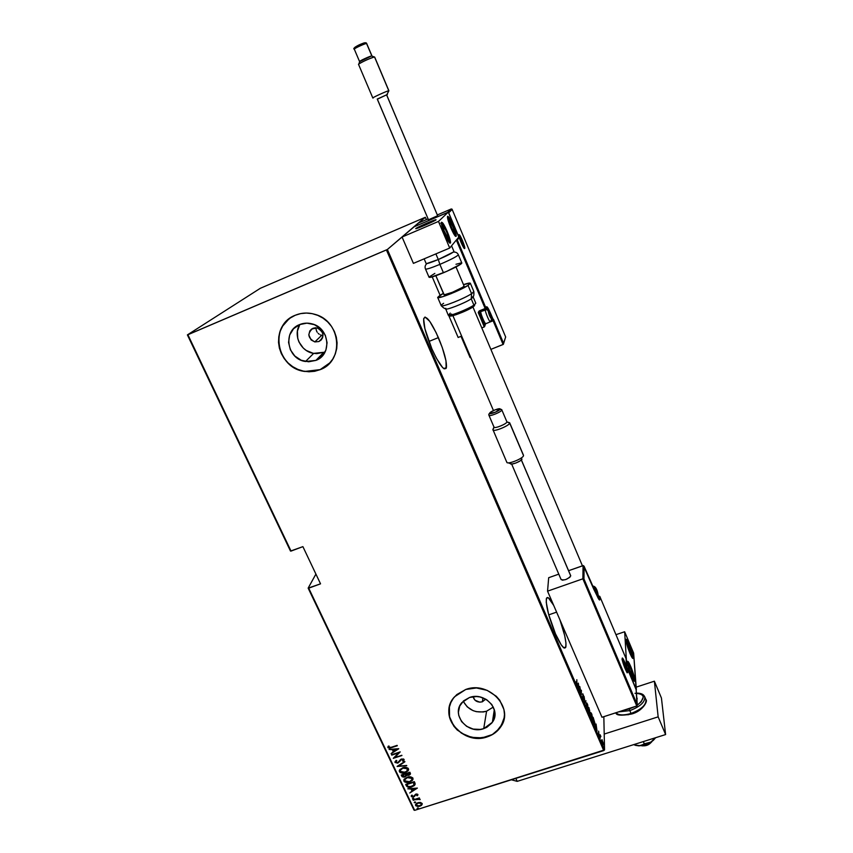 <?xml version="1.0" encoding="UTF-8"?>
<svg xmlns="http://www.w3.org/2000/svg" width="853" height="853" viewBox="0 0 853 853"><rect width="100%" height="100%" fill="white"/><g stroke="black" fill="none" stroke-linecap="round" stroke-linejoin="round"><path stroke-width="1.28" d="M559.92 619.811C564.515 632.883 566.499 641.946 565.859 646.979C564.409 650.253 560.943 645.87 555.463 633.822L561.178 644.815L564.089 648.013L565.763 647.32L565.955 642.917L564.675 635.549L559.92 619.822M548.756 614.853L556.604 612.134L548.756 614.853M438.389 337.607C444.21 351.628 446.887 361.619 446.407 367.579C444.37 371.588 439.519 365.329 431.853 348.781L436.405 358.239L442.579 367.526L444.136 368.816L446.14 368.4L445.991 360.851L442.27 347.555L436.224 332.83L429.773 321.389L425.029 317.017L423.653 319.001L424.911 328.768L431.853 348.781C425.946 334.568 423.237 324.513 423.717 318.606C425.914 314.714 430.808 321.048 438.389 337.607L428.899 341.456L438.389 337.607M318.905 341.541L322.434 338.108L318.905 341.541L314.821 341.914L311.1 339.942L308.797 334.888L309.82 330.921L311.697 328.959L317.252 327.978C324.172 332.041 324.726 336.562 318.905 341.541L314.832 341.914C307.688 338.001 307.037 333.47 312.902 328.309L315.599 327.776L318.35 328.341L322.37 332.243L323.02 334.984L322.594 337.713L321.144 340.016L318.905 341.541M482.318 701.816L483.011 697.861L482.318 701.816L479.738 702.168L474.961 700.174L473.031 696.677C474.471 701.006 477.573 702.723 482.318 701.816L485.709 699.14L482.318 701.816M463.36 701.507L467.241 706.881L473.02 710.613L476.347 711.669L483.256 711.978L486.583 711.21L493.322 707.052L486.583 711.21L483.726 728.643L486.583 711.21C476.091 713.588 468.308 710.25 463.222 701.187M469.523 697.487C484.845 691.559 501.756 709.984 492.384 722.267L483.726 728.643L480.303 729.411L473.202 729.091L466.634 726.34L461.569 721.585L458.786 715.528L458.402 712.298L459.724 706.039L463.616 700.835L469.523 697.487L476.528 696.517L480.111 696.986L486.743 699.759L491.829 704.567L494.591 710.677L494.601 717.138L491.893 722.96L486.871 727.268L483.726 728.643C467.7 734.732 450.747 714.611 461.899 702.584L469.523 697.487M323.777 352.289L316.698 353.654L313.04 353.259L306.206 350.423L303.284 348.077L298.966 341.978L297.75 338.46L297.409 331.145L299.808 324.503C292.782 335.176 300.757 351.628 313.669 353.377L323.777 352.289L315.919 360.392L305.523 361.501C287.024 359.262 282.311 330.9 299.595 324.588L306.931 323.148L314.394 324.673L320.856 328.938L325.313 335.272L327.083 342.703L325.91 350.082L321.986 356.287L315.919 360.392L308.637 361.789L301.226 360.254L294.829 356.042L290.372 349.783L288.559 342.405L289.668 335.026L293.539 328.768L299.595 324.588C303.572 322.967 307.698 322.722 311.995 323.852C329.557 327.819 332.275 354.656 315.919 360.392L325.26 351.607M288.879 319.033C269.1 333.459 280.381 368.954 305.118 371.407L320.12 369.626L305.054 371.471C276.617 368.784 268.61 325.1 295.255 315.258L290.308 317.977L286.043 321.634L282.62 326.091L280.179 331.167L278.803 336.668L278.526 342.384L279.379 348.099L281.309 353.579L284.241 358.644L288.069 363.079L292.643 366.726L297.782 369.456L303.305 371.162L309.01 371.78L314.661 371.29L320.056 369.69L324.993 367.057L329.279 363.485L332.755 359.092L335.272 354.059L336.732 348.568L337.084 342.831L336.295 337.074L334.408 331.518L331.486 326.379L327.637 321.869L323.01 318.148L317.796 315.365L312.187 313.648L306.408 313.051L300.693 313.595L295.255 315.258C301.567 312.678 308.114 312.369 314.885 314.33C341.179 321.005 344.569 361.171 320.056 369.69L329.93 362.792M449.478 706.721L449.478 706.721C444.509 725.285 468.052 743.805 487.383 736.672L487.362 736.811C462.721 746.14 436.96 714.867 454.638 696.72L465.781 689.459L456.813 694.566L453.401 698.244L450.896 702.488L449.382 707.137L449.52 716.915L453.753 726.095L457.229 730.019L466.218 735.819L476.795 738.208L487.362 736.811L492.138 734.732L499.783 728.206L503.942 719.367L504.475 714.483L503.931 709.536L499.751 700.238L496.265 696.251L487.159 690.354L476.443 687.966L465.781 689.459C488.79 680.513 514.466 707.851 500.914 726.596C497.725 731.437 493.215 734.849 487.362 736.811L487.383 736.672C493.226 734.71 497.747 731.309 500.935 726.457L504.283 717.373M315.909 574.08L308.157 588.122L414.025 810.137L308.722 588.165L320.536 583.836L302.9 546.634L291.044 551.091L187.895 334.739L386.409 249.95L603.743 750.587L414.654 810.35L604.532 749.904L387.379 249.481L425.359 217.302L426.372 219.658L425.359 217.302L424.773 217.515L260.336 288.293L187.393 334.898L290.489 551.07L302.9 546.634L320.536 583.836L308.157 588.122L315.909 574.08M417.618 795.252L417.714 794.271L416.339 793.983L413.385 796.521L412.116 796.286L412.394 795.284L411.445 795.454L411.487 796.713L413.001 797.054L414.505 796.435L415.731 794.633L416.882 794.527L416.733 795.593L417.416 795.7L417.874 794.495L415.784 794.111L413.385 796.521L412.074 796.212L412.394 795.284L411.679 795.188L411.306 796.467L413.609 796.915L416.008 794.506L417.096 794.729L416.733 795.593L417.597 795.284M603.839 716.669L604.532 749.904L603.839 716.669M553.693 605.385L548.362 597.804L546.57 598.102L546.229 602.186L548.532 614.053L555.463 633.822C548.874 617.561 545.835 605.865 546.357 598.731C547.338 595.906 549.79 598.124 553.693 605.385M602.047 739.647L602.154 742.473L603.338 744.957L602.047 739.647M600.171 738.25L600.395 736.214L600.907 736.576L600.128 734.721L600.171 738.25L600.384 736.246L600.907 736.576L600.128 734.721L600.171 738.25M598.603 731.16L598.859 734.497L598.145 733.164L598.966 735.158L598.646 731.245L598.859 734.486L598.145 733.164L599.03 735.051L598.603 731.16M593.816 723.6L594.701 724.837L594.872 723.109L593.134 717.341L593.155 722.075L593.816 723.6L594.829 724.592L594.893 723.802L593.134 717.341L593.816 723.6M588.879 712.223L590.137 713.886L588.901 707.563L588.879 712.223L590.137 713.78L588.901 707.563L588.879 712.223M584.966 703.203L585.979 700.835L584.998 702.36L584.081 696.453L584.966 703.203L585.979 700.835L584.998 702.36L584.081 696.453L584.966 703.203M579.869 691.452L579.933 687.881L581.319 694.8L581.394 690.248L581.149 693.393L579.763 686.484L579.677 691.015L579.933 687.881L581.319 694.8L581.394 690.248L581.149 693.393L579.763 686.484L579.869 691.452M576.756 682.688L576.596 683.424L575.892 681.835L576.884 683.999L576.831 679.713L576.713 683.349L575.892 681.835L576.884 683.989L576.831 679.713L576.756 682.688M578.323 683.157L577.289 685.492L577.822 685.215L578.739 687.315L579.208 689.938L578.323 683.157L577.289 685.492L577.822 685.215L578.739 687.315L579.208 689.938L578.323 683.157M583.143 699.108L583.623 699.737L583.761 699.044L582.887 694.438L583.751 696.368L582.791 693.766L583.58 698.714L582.503 696.602L583.004 698.778L583.772 699.268L582.876 694.449L583.751 696.368L582.706 693.905L583.143 699.108M586.246 703.81L587.056 708.054L588.239 709.899L587.653 704.642L586.629 702.819L586.246 703.81L587.354 708.811L588.399 709.632L587.354 703.896L586.31 703.128L586.246 703.81M590.511 713.641L591.332 717.917L592.504 719.74L591.897 714.441L590.884 712.628L590.511 713.641L591.63 718.674L592.664 719.474L591.598 713.684L590.575 712.937L590.511 713.641M596.034 724.016L595.149 726.66L595.629 726.276L596.524 728.345L597.036 731.032L596.034 724.016L595.149 726.66L595.629 726.276L596.524 728.345L597.036 731.032L596.034 724.016M599.478 736.32L599.808 737.333L599.478 736.32M601.184 740.244L601.514 741.257L601.184 740.244M603.935 746.599L604.265 747.601L603.935 746.599M420.444 802.428L416.541 803.366L415.56 804.518L415.752 805.744L418.066 806.575L421.297 805.509L422.203 803.665L420.444 802.428L417.981 802.652L415.806 804.07L415.614 805.509L419.708 806.309L421.723 805.115L422.118 803.451L420.444 802.428M413.065 799.901L420.134 799.304L418.62 798.6L419.356 797.896L413.065 799.901L417.575 799.026L420.071 799.656L418.62 798.6L419.356 797.896L413.065 799.901M406.391 785.89L408.054 787.266L411.391 787.052L414.323 785.602L415.091 783.395L414.323 781.647L405.697 784.419L406.391 785.89C407.787 787.511 409.568 787.863 411.743 786.946L414.761 785.133L414.323 781.647L405.697 784.419L406.391 785.89M401.219 775.004L402.211 776.774L404.141 777.168L406.742 775.334L409.547 774.95L410.41 773.468L409.856 772.21L401.219 775.004L401.816 776.273L404.983 776.976L406.742 775.334L410.208 774.417L409.856 772.21L401.219 775.004M397.114 766.378L406.774 765.727L398.799 765.887L404.78 761.505L397.157 766.484L406.774 765.727L398.799 765.887L404.78 761.505L397.114 766.378M391.762 755.14L398.564 752.911L393.286 758.349L401.934 755.513L394.918 757.336L400.217 751.888L391.559 754.734L398.564 752.911L393.286 758.349L401.934 755.513L394.918 757.336L400.217 751.888L391.762 755.14M391.356 747.26L389.043 747.559L389.139 746.13L388.35 746.087L387.955 747.686L389.629 748.198L397.317 745.767L391.356 747.26L388.808 747.324L389.139 746.13L388.35 746.087L387.902 747.58L391.463 747.697L397.125 745.362L391.356 747.26M398.692 748.678L389.053 749.456L392.359 749.659L393.308 751.674L391.069 753.7L398.746 748.785L389.053 749.456L392.359 749.659L393.308 751.674L391.069 753.7L398.692 748.678M404.141 759.895L403.192 761.185L404.066 759.479L401.507 758.989L397.765 762.603L395.867 762.145L396.805 760.641L396.176 760.375L394.971 762.433L397.562 763.126L401.742 759.394L403.053 759.554L402.477 760.972L403.192 761.185L404.119 759.98L403.576 758.999L400.867 759.277L397.765 762.603L395.931 762.262L396.805 760.641L396.176 760.375L394.971 761.836M402.712 767.764L399.353 770.323L400.153 772.541L404.365 772.893L408.15 770.717L408.619 769.417L407.99 768.116L404.205 767.412L399.886 769.491L399.385 771.698C400.995 773.223 402.893 773.554 405.09 772.679L408.022 770.877L408.448 768.713C406.817 767.21 404.908 766.89 402.712 767.764M407.201 777.211L403.842 779.759L404.642 781.956L408.843 782.318L412.394 780.431L412.735 777.84L409.461 776.795L404.311 779.013L403.874 781.124C405.474 782.649 407.382 782.969 409.579 782.116L412.553 780.239L412.927 778.16C411.306 776.667 409.397 776.347 407.201 777.211M417.384 788.087L407.787 788.812L411.071 789.025L412.01 791.008L409.771 792.981L417.384 788.087L407.787 788.812L411.071 789.025L412.01 791.008L409.771 792.981L417.384 788.087M412.948 798.184L412.596 798.984L413.865 798.579L413.183 798.131L412.425 798.813L413.801 798.685L412.948 798.184M414.739 801.937L414.387 802.737L415.656 802.332L414.974 801.884L414.217 802.566L415.592 802.438L414.739 801.937M417.629 808.015L417.277 808.815L418.546 808.409L417.863 807.962L417.106 808.644L418.492 808.505L417.629 808.015M424.773 217.515L260.336 288.293L187.393 334.898L387.379 249.481L424.773 217.515M315.898 328.394L316.548 331.049L315.898 328.394M317.231 332.265L316.548 331.049L317.231 332.265M319.203 334.216L318.126 333.331L319.203 334.216M321.709 335.293L320.408 334.877L321.709 335.293M449.414 707.009L449.542 716.787L453.785 725.956L461.462 733.175L471.432 737.344L482.201 737.845L492.16 734.604L496.361 731.693L502.374 723.866M503.952 719.228L504.283 717.426M288.815 319.086L282.695 326.038L280.253 331.113L278.867 336.615L278.6 342.33L279.443 348.035L281.373 353.526L284.305 358.58L288.133 363.015L292.707 366.662L297.846 369.392L303.369 371.098L309.074 371.716L314.725 371.226L320.12 369.626M325.057 366.993L329.919 362.813M387.923 747.1L389.714 747.921L397.21 745.554L391.463 747.697L387.902 747.58L387.902 746.897M389.075 746.119L388.84 746.748M398.532 748.689L391.069 753.7L398.532 748.689M393.393 751.397L392.433 749.382L389.256 749.435L392.433 749.382L393.393 751.397M393.425 749.297L397.125 748.998L394.097 751.173L393.425 749.297L397.125 748.998L393.425 749.297M400.11 751.919L394.918 757.336L400.11 751.919M401.827 755.289L393.457 758.04L401.827 755.289M398.639 752.634L391.847 754.862L398.639 752.634M403.213 759.948L402.477 760.972L403.192 761.185L402.712 760.737L404.119 759.938M401.742 759.394L403.234 759.437L401.816 759.117L400.771 760.076L401.742 759.394M400.206 760.993L397.956 763.019L400.206 760.993M394.971 762.433L398.031 762.731L394.971 762.433M394.992 761.996L397.839 762.795L400.558 760.247M401.273 759.383L402.595 759.031L403.266 759.81M404.908 761.772L398.799 765.887L404.908 761.772M406.657 765.461L397.413 766.186L406.657 765.461M399.918 772.018L402.126 772.797L404.812 772.509L407.19 771.432L408.598 769.737L405.175 772.402C402.979 773.266 401.07 772.935 399.471 771.421L399.3 770.728M399.343 771.08L399.662 771.741M400.302 769.992L400.942 769.065M401.379 768.681L405.09 767.561L407.745 769.022M407.681 769.854L407.649 768.745L402.989 767.892L407.041 768.414L407.18 770.867L404.898 772.274L400.26 771.4L400.665 769.555L402.989 767.892L400.228 770.28L402.904 768.18L407.649 768.745L407.702 769.587L406.518 771.475L403.053 772.605L400.633 771.89L400.228 770.28M410.453 773.852L408.832 775.26L406.742 775.334L410.453 773.852M406.732 775.409L404.983 776.976L401.816 776.273L401.4 774.95L403.33 776.88L406.646 775.59M405.943 775.43L405.58 773.81L405.943 775.26L404.791 776.571L402.296 775.132L405.58 773.81L405.836 774.364M409.547 773.98L409.237 772.626L409.387 774.396L408.619 774.855L406.465 773.522L409.237 772.626L409.6 773.863M406.391 773.81L409.237 772.626L406.391 773.81L409.163 772.903L409.547 774.044L407.926 774.982L406.391 773.81M402.296 775.132L405.58 773.81L402.296 775.132L405.506 774.087L405.943 775.377L403.81 776.678L402.296 775.132M404.407 781.433L408.918 782.03L411.658 780.858L413.076 779.162L409.653 781.828C407.457 782.681 405.559 782.35 403.949 780.836L403.81 779.845M403.789 780.015L404.141 781.156M412.159 779.269L412.127 778.181L411.69 780.271L409.387 781.7L404.748 780.826L405.111 779.045L407.467 777.328L404.706 779.727L405.868 778.117L408.683 777.051L410.954 777.243L412.223 778.458M407.393 777.616L412.052 778.469L407.393 777.616L411.135 777.637L412.074 779.589L409.675 781.604L405.943 781.796L404.823 780.953L404.717 779.717L407.393 777.616M415.176 784.227L411.818 786.658C409.643 787.575 407.862 787.223 406.476 785.592L407.755 786.861L410.389 787.01L413.705 785.826L415.176 784.227M413.705 782.052L414.323 783.939L413.705 782.052L406.849 784.259L413.705 782.052M406.774 784.547L413.63 782.34L414.323 783.939L413.876 785.144L411.551 786.541L407.905 786.391L406.849 784.259L413.63 782.34L413.79 785.24L409.728 786.871L407.905 786.391L406.774 784.547M417.17 788.097L409.771 792.981L417.17 788.097M412.084 790.71L411.146 788.726L407.99 788.79L411.146 788.726L412.084 790.71M412.127 788.652L415.806 788.375L412.799 790.518L412.127 788.652L415.806 788.375L412.127 788.652M417.927 794.761L417.607 795.465M417.128 794.857L415.571 794.516L413.609 796.915L411.306 796.467L411.306 795.721M411.295 795.817L413.076 796.755L415.166 795.22M415.24 795.039L416.371 794.154L417.192 794.676M413.801 798.685L412.425 798.813L413.812 798.472M419.441 798.067L418.62 798.6L419.441 798.067M419.367 799.336L417.639 798.728L413.257 800.306L417.469 798.76L419.356 799.069M415.592 802.438L414.217 802.566L415.603 802.225M422.235 804.112L419.708 806.309L415.614 805.509L415.56 804.518M415.55 804.592L416.221 805.829L418.141 806.288L422.064 804.454M416.413 804.208L419.42 802.556L420.998 802.918L421.489 803.974M421.435 804.166L421.414 803.398L421.169 804.805L419.516 805.904L416.381 805.264L416.552 804.102L418.237 802.769L416.36 804.443M418.162 803.068L421.414 803.398L418.162 803.068L420.732 803.11L421.371 804.454L419.719 805.84L416.978 805.85L416.339 804.507L418.162 803.068M418.546 808.228L418.013 808.825L417.16 808.313L418.492 808.292M394.097 751.173L393.34 749.574L397.05 749.275L394.097 751.173M412.799 790.518L412.052 788.95L415.742 788.673L412.799 790.518M578.323 684.074L578.462 686.686L577.449 685.13L578.323 684.074L578.654 686.633L578.323 684.074M588.25 708.992L587.173 708.374L586.256 704.29L586.48 703.693L587.365 704.386L588.229 709.046L586.619 705.9L586.544 703.544L587.429 704.535L588.239 709.024M589.583 711.647L589.935 713.556L589.156 712.863L589.071 710.432L589.935 713.055L588.89 710.496L589.594 711.669M589.082 708.459L589.754 710.954L588.89 710.346L589.082 708.459L589.7 711.039L589.082 708.459M592.206 719.09L590.521 714.121L590.745 713.503L591.609 714.185L592.494 718.898L591.097 716.605L591.033 713.289L592.345 716.616L592.185 719.079M593.336 722.011L593.325 718.247L594.712 723.376L593.976 723.962L593.155 722.064L593.325 718.247L594.712 723.109L594.349 724.09L593.336 722.011M595.661 725.103L596.428 727.63L595.319 726.127L595.661 725.114M603.252 744.285L602.549 743.752L602.154 740.276L603.274 743.262L603.284 744.168L602.698 743.709L602.058 740.415L603.497 744.211M596.428 727.63L596.055 724.986L596.428 727.63M187.895 334.739L291.044 551.091L187.895 334.739M308.722 588.165L414.654 810.35L308.722 588.165M387.379 249.481L604.532 749.904L603.743 750.587L386.409 249.95L387.379 249.481M630.804 666.651L634.888 680.193L634.728 681.334L634.024 680.929L631.444 675.971C628.746 669.221 627.392 664.434 627.36 661.597C627.733 660.553 628.885 662.237 630.804 666.651C633.48 673.358 634.835 678.135 634.877 681.003C634.504 682.059 633.363 680.385 631.444 675.971L627.339 662.323L627.52 661.256L628.245 661.704L630.804 666.651M629.301 644.569L633.214 657.482L633.065 658.495L632.382 658.047L629.887 653.206C627.318 646.745 626.006 642.192 625.974 639.558C626.326 638.598 627.435 640.262 629.301 644.569C631.86 650.999 633.161 655.53 633.203 658.185C632.862 659.166 631.753 657.503 629.887 653.206L625.953 640.208L626.134 639.238L626.827 639.739L629.301 644.569M624.652 631.753L626.816 667.035L636.359 689.608L633.64 653.121L624.652 631.753L633.64 653.121L636.146 689.682L626.816 667.035L624.652 631.753L615.962 634.675L624.652 631.753M424.495 225.437L415.731 228.647L427.246 222.985L418.322 227.09L416.051 228.668L422.544 226.258L435.968 219.882L427.246 222.985L436.043 219.765L424.495 225.437M453.007 225.213C455.171 230.513 456.259 234.148 456.248 236.11C455.63 237.358 453.796 234.532 450.736 227.644L448.049 220.095L447.622 216.31L451.312 221.46L455.662 232.656L456.248 236.046L455.374 236.228L450.736 227.644C448.561 222.313 447.473 218.667 447.484 216.715C448.124 215.5 449.968 218.336 453.007 225.213L453.007 225.213M447.196 231.451C449.446 236.942 450.565 240.727 450.555 242.828C449.883 244.214 447.953 241.303 444.733 234.095L441.939 226.216L441.534 222.238L442.984 223.315L445.415 227.559L449.957 239.213L450.555 242.785L449.616 242.998L444.733 234.095C442.472 228.583 441.353 224.776 441.364 222.697C442.057 221.343 443.997 224.254 447.196 231.451L447.196 231.451M449.712 248.052L458.786 237.059L448.305 212.12L438.474 221.439L449.712 248.052L438.474 221.439L402.072 237.027L413.417 263.374L449.712 248.052L413.417 263.374L402.072 237.027L414.185 226.77L402.072 237.027L438.474 221.439L448.305 212.12L414.185 226.77L448.305 212.12L458.786 237.059L449.712 248.052M493.45 410.549L452.911 315.663L493.45 410.549M443.955 294.711L435.851 275.732L444.21 294.829L452.431 292.291L462.635 287.312C458.04 290.372 443.677 296.023 443.944 294.68M415.742 228.657L415.731 228.647C415.251 228.071 435.936 218.986 436.032 219.743L436.043 219.765C436.587 220.319 415.539 229.542 415.742 228.657L426.244 224.68L436.032 219.743L425.53 223.731L415.742 228.657M582.428 565.827L472.946 306.995L582.428 565.827M464.064 286.011L456.014 266.957L464.075 286.011L462.635 287.312L464.053 285.968M637.159 698.468L636.722 697.445L636.946 700.42L637.095 698.319M646.02 744.498L647.832 743.773L646.02 744.498M651.724 741.897L647.438 745.127L642.01 745.874M641.392 745.671C645.806 746.354 649.325 744.946 651.959 741.428M464.704 248.479C465.738 247.583 459.714 233.242 458.903 234.682L462.518 240.674L464.704 248.479L461.078 242.508L458.903 234.682C457.805 235.481 463.947 250.068 464.704 248.479L464.704 248.479M470.131 357.663L461.004 336.317L470.131 357.663L470.749 357.418L470.131 357.663M493.087 320.707L503.089 344.495L490.87 349.378L503.355 344.324L493.087 320.707M451.237 208.974L437.365 214.935L451.237 208.974L447.569 212.44L414.185 226.77L418.674 222.964L428.11 218.912L418.674 222.964L414.185 226.77L447.889 212.365L451.237 208.974L452.037 209.188L448.71 212.792L459.181 237.699L457.304 239.992L485.943 308.061L487.031 306.845L489.217 310.364L503.569 343.332L505.648 336.978L452.175 209.475L505.648 336.978L503.355 344.324L503.569 343.332L493.492 319.353L492.874 320.845L492.512 320.27L492.874 320.845L493.301 319.832L492.512 320.27L493.301 319.832L490.55 313.307L490.07 313.605L490.55 313.307C488.481 308.551 487.138 306.387 486.509 306.813L486.029 307.869L488.108 310.204L486.082 307.848L486.509 306.813L485.943 308.061L457.304 239.992L459.181 237.699L448.71 212.792L452.175 209.475L451.237 208.974M458.146 337.479L448.731 315.503L458.146 337.479L461.622 336.061L458.146 337.479M440.073 295.245L432.226 276.916L440.073 295.245M479.61 311.505L479.237 310.918L485.144 308.509L485.517 309.106L485.943 308.061L485.517 309.106L485.144 308.509L485.943 308.061L485.144 308.509L456.323 240.045L485.144 308.509L479.237 310.918L478.256 312.379L484.259 326.912L481.796 327.915L484.525 326.731L478.384 312.987L479.183 312.539L484.749 325.729L485.645 323.65L484.525 326.731L484.749 325.729L479.183 312.539L479.589 311.516L479.237 310.918L478.384 312.987L479.589 311.516L485.485 309.117M491.669 318.265L492.512 320.27L491.669 318.265M479.695 311.473L479.183 312.539L479.695 311.473M480.665 311.793L480.196 311.27L480.772 311.59C480.335 313.552 485.453 325.398 485.954 323.575L487.02 323.223M493.45 320.046L493.492 319.353M487.042 323.202L492.842 320.856M463.84 247.828L464.416 248.18C464.299 250.441 458.37 236.441 458.893 235.854L459.415 236.516M463.68 247.071L463.733 247.69M626.518 670.842L627.605 671.706C627.467 667.76 621.848 654.464 622.189 658.921L622.327 658.164L622.861 658.495L625.238 663.346L627.477 672.495L624.556 667.323L622.189 658.921C622.285 662.824 628.011 676.333 627.605 671.706L626.56 671.588M626.635 671.748L627.211 672.143C628.064 676.781 620.664 656.821 622.242 659.369L622.701 660.03M584.081 566.211L594.04 589.807L583.388 565.571L568.578 570.7L583.068 565.603L582.866 578.814L547.551 591.161L548.682 577.705L558.79 574.144L548.682 577.705L547.551 591.161L582.866 578.814L636.796 706.039L601.983 717.266L547.551 591.161L601.983 717.266L637.074 705.868L636.103 689.299L626.55 666.715L626.059 658.612L599.83 596.471L599.659 600.011L597.932 597.74L584.124 566.339L583.953 578.952L637.244 704.717L583.953 578.952L584.124 566.339L583.068 565.603L582.866 578.814L583.953 578.952L582.866 578.814L636.796 706.039L637.308 705.143L636.135 689.363M593.987 589.647L596.695 595.063C598.657 599.499 599.723 600.907 599.872 599.264L599.819 596.428L598.795 596.034L598.614 598.913L599.872 599.264L598.838 598.838L598.795 596.034L599.83 596.471L626.059 658.612L626.55 666.715L636.146 689.437L637.266 704.802M596.663 594.978L593.997 588.687M626.603 666.822L636.125 689.341M626.571 666.726L626.102 658.676L599.787 596.375M595.394 589.412L598.081 595.394L596.642 590.105L595.383 587.877L597.942 595.426L595.394 589.412M592.632 586.448L594.999 587.706C596.076 588.09 597.185 590.713 598.316 595.575L596.354 592.6L595.117 587.344L597.558 592.377L598.305 597.025L598.316 595.575C597.239 595.213 596.13 592.59 594.999 587.706L592.878 586.427M597.59 595.031L597.91 593.869L595.383 587.877L597.91 593.869L597.59 595.031M597.111 594.157L597.91 593.869L597.111 594.157M595.682 590.436L596.642 590.105L595.682 590.436M488.396 311.761L488.353 311.206L488.396 311.761M488.406 312.049L491.296 318.574L489.793 313.232L488.353 311.206L490.198 314.149L491.307 318.574L488.406 312.049M480.804 311.452L480.292 312.976C481.529 318.169 483.022 321.549 484.76 323.106L485.304 323.33M485.943 323.596C485.432 325.185 480.708 314.49 480.761 311.867L480.292 312.976M491.637 319.001C490.038 317.284 488.876 314.522 488.151 310.716L486.956 309.554L485.368 309.564L480.825 311.42L486.956 309.554L489.547 312.539L491.531 319.075L489.547 315.674L488.151 310.716C489.75 312.443 490.912 315.205 491.637 319.001L490.496 321.73L491.637 319.001M485.325 309.852C485.08 312.123 490.038 323.511 490.496 321.73C490.027 323.554 484.909 311.686 485.325 309.735L485.368 309.564M480.474 312.497L481.668 317.838L484.771 323.084M491.008 318.297L491.371 317.657L488.716 311.345L491.371 317.657L491.008 318.297M490.742 317.913L491.371 317.657L490.742 317.913M489.185 314.565L490.198 314.149L489.185 314.565M460.3 238.456L460.257 237.891L460.3 238.456M460.268 238.627L463.36 245.28L461.782 240.162L460.257 237.891L462.187 241.1L462.955 245.035L460.268 238.627M463.563 245.771C461.825 243.702 460.652 240.909 460.044 237.39L462.241 241.026L463.563 245.771L461.366 242.145L460.044 237.39C461.782 239.48 462.955 242.273 463.563 245.771L463.563 247.445L463.563 245.771M463.126 244.715L460.652 238.147L463.126 244.715M462.774 244.779L463.339 244.534L462.774 244.779M461.185 241.516L462.187 241.1L461.185 241.516M623.692 663.239L626.209 669.178L624.801 663.559L623.447 661.896L624.801 663.559L626.209 669.178L623.692 663.239M626.539 669.2C625.601 669.2 624.503 666.609 623.255 661.438L625.11 664.124L626.465 669.68L623.255 661.438C624.204 661.47 625.302 664.06 626.539 669.2L626.635 670.298L626.539 669.2M625.814 668.741L626.102 667.398L623.596 661.48L626.102 667.398L625.814 668.741M625.26 667.675L626.102 667.398L625.26 667.675M623.863 663.869L624.801 663.559L623.863 663.869M627.488 644.559L627.318 643.311L628.405 644.036L627.456 644.346L628.405 644.036L630.676 649.549L631.87 654.39L630.676 649.549L631.87 654.39L631.593 654.859L631.167 654.112L631.806 654.827L631.774 653.579L628.949 645.124L627.381 642.895L628.021 646.627L631.593 654.859L627.605 645.071L627.318 643.311L628.405 644.036L630.676 649.549L628.405 644.036L627.318 643.311L627.509 644.687M627.04 641.2C628.704 642.021 634.035 657.962 632.158 656.543L628.192 647.96L626.816 641.168L630.975 649.741L632.158 656.543C630.495 655.818 625.089 639.601 627.04 641.2L626.742 640.646L627.04 641.2M631.273 654.507L630.783 653.718M630.676 649.549L629.173 650.05L630.676 649.549M453.86 232.112L454.489 232.752L453.306 231.43L454.489 232.752L454.564 231.685L453.369 227.655L449.264 220.074L449.83 223.593L452.453 229.958L453.721 232.123L449.83 223.593L449.264 220.074L451.322 222.91L453.913 229.222L451.322 222.91L449.264 220.074L449.488 222.473L449.264 220.074L451.322 222.91L453.913 229.222L454.489 232.752L453.913 229.222L452.399 229.862L453.913 229.222L454.489 232.752L453.86 232.112M449.542 219.146C452.772 223.433 457.666 238.605 454.233 233.733L449.755 224.296L448.475 218.347L450.096 219.989L453.391 226.951L455.353 233.434L455.054 234.532L454.233 233.733C450.981 229.478 446.023 214.06 449.542 219.146L449.542 219.146M449.808 223.55L451.322 222.91L449.808 223.55M447.036 237.401L448.785 239.266L446.855 237.07L444.029 230.523L448.529 239.362L448.71 237.795L446.588 231.579L443.421 226.162L443.517 228.903M449.467 239.192C451.12 246.624 443.72 233.061 442.451 226.269L442.291 224.68L443.102 224.627L446.29 230.182L448.774 236.612L449.51 241.175L446.386 236.91L442.451 226.269C440.884 218.986 448.209 232.517 449.467 239.192L449.638 239.746L449.467 239.192M439.316 223.443L440.073 223.251M443.421 228.455L443.165 226.237L443.421 228.455L443.165 226.237L445.106 228.497L443.592 229.148L445.106 228.497L443.165 226.237L445.106 228.497L447.91 234.98L446.162 235.727L447.91 234.98L445.106 228.497L447.91 234.98L448.785 239.266L447.91 234.98L448.785 239.266L447.207 237.678M630.228 671.354L633.321 677.581L632.542 672.825L630.196 666.79L628.768 665.212L629.247 668.187L628.768 665.852L629.674 665.798L633.459 676.685L632.585 676.792L633.459 676.685L629.674 665.798L628.768 665.852L628.96 666.993L628.768 665.852L629.674 665.798L633.459 676.685L632.585 676.792L630.228 671.354M633.491 675.203C636.029 684.458 631.017 676.237 628.725 667.313L628.245 663.25L630.9 667.643L633.491 675.203L634.003 679.319L631.348 674.958L628.725 667.313C626.241 658.121 631.231 666.438 633.491 675.203L633.491 675.203M632.201 677.101L632.489 678.306M632.137 675.992L632.585 676.792L632.137 675.992M630.367 671.737L631.998 671.204L630.367 671.737M628.81 666.086L629.674 665.798L628.81 666.086M453.497 251.976L438.293 259.536L439.871 264.387C450.8 259.664 456.963 256.465 458.338 254.802C457.165 256.358 451.013 259.568 439.871 264.387L443.443 272.779C454.574 267.97 460.705 264.739 461.836 263.065L458.338 254.759C457.453 252.787 455.79 251.902 453.359 252.083M424.144 258.843L426.137 263.513C426.809 263.929 430.85 262.607 438.293 259.536L435.883 253.885L438.293 259.536C447.718 255.463 452.932 252.755 453.945 251.443L451.568 245.813M425.498 269.004L429.048 277.268C429.869 277.865 434.667 276.372 443.443 272.779L439.871 264.387C431.085 268.002 426.297 269.537 425.498 269.004C424.666 267.01 425.103 265.219 426.82 263.609M434.849 273.397L429.187 276.948L430.722 277.289L446.705 271.382L461.1 263.95L461.814 263.001L461.174 262.895L455.982 264.281M425.508 268.951C426.063 269.612 430.85 268.087 439.871 264.387L438.293 259.536L426.489 263.641M473.618 291.321C474.236 291.587 473.554 292.376 471.57 293.688L471.24 298.817L473.895 305.107L473.34 306.739L456.003 314.736M475.601 303.028L474.844 304.436M475.803 303.22L473.159 296.961L471.24 298.817C465.13 303.028 445.756 310.62 445.565 308.893M437.706 297.484L441.182 305.587C440.745 307.89 464.192 298.731 471.57 293.688L468.073 285.403L470.355 283.249L463.478 284.614C467.796 283.175 470.099 282.738 470.376 283.313L468.073 285.403L471.57 293.688L473.841 291.534C474.076 295.191 473.703 296.919 472.701 296.716M440.159 295.191L443.368 293.336L437.674 297.409L440.159 295.191M468.073 285.403C460.641 290.372 437.194 299.606 437.674 297.409L442.814 296.673L451.429 293.517L468.073 285.403M450.299 315.183C446.577 318.702 466.868 311.292 473.34 306.739L473.895 305.107C467.689 309.468 447.91 317.124 448.209 315.066L445.586 308.605C443.709 311.345 464.618 303.38 471.24 298.817L471.57 293.688C464.725 298.358 443.102 307.037 441.417 305.8C440.777 305.523 441.513 304.692 443.635 303.316M450.245 313.094L448.411 315.269C449.894 316.41 468.137 309.149 473.895 305.107L471.24 298.817M474.673 304.777L474.385 305.971M454.031 315.354L450.331 316.005M523.486 455.246L509.678 422.779L508.292 422.299L509.678 422.779M493.013 429.251L493.972 427.022L493.418 428.718M509.699 422.853L506.938 421.926L509.678 423.067L523.507 455.577L509.678 423.067C509.465 425.732 493.141 432.311 492.895 429.837L492.991 429.741M488.812 414.59L489.654 413.193C489.953 411.477 500.732 407.297 500.007 409.184L501.841 409.952L506.938 421.926L501.841 409.952C501.617 411.924 489.057 417.01 488.897 415.198L488.908 414.953M511.651 464.053L561.103 579.571C564.622 580.52 567.831 579.304 570.732 575.914L521.332 459.97L570.508 575.38M561.071 579.294L562.404 580.189L565.795 579.56L569.868 577.278L570.657 575.583M492.895 429.517L506.789 462.241C507.151 464.97 523.411 458.498 523.507 455.577C523.401 458.519 507.045 465.002 506.778 462.219L506.778 461.889M510.403 463.392L511.843 464.043L515.841 463.03L520.053 460.951L521.983 459.042C521.908 461.089 510.627 465.557 510.414 463.627L508.367 462.838M501.841 409.739L500.508 409.088C498.44 410.997 495.135 412.532 490.571 413.705C489.11 413.481 488.556 413.982 488.897 415.198L494.015 427.14C494.207 429.027 506.757 423.973 506.938 421.926L501.841 409.952L500.53 409.088L495.23 409.792L490.763 412.074L489.675 413.438L495.444 412.191L500.007 409.184C499.762 410.901 488.844 415.123 489.654 413.193L488.812 414.291M488.94 415.283C489.601 416.829 501.639 411.85 501.841 409.952M494.047 427.193L492.917 429.912C493.535 432.183 509.486 425.679 509.678 423.067L506.938 421.926C506.767 423.93 494.527 428.92 494.047 427.193L494.026 426.895M388.701 90.983L386.708 95.003L388.893 90.77L374.691 57.098M364.146 42.895L366.374 43.066L371.929 56.127L374.563 57.023L388.787 90.749C387.454 90.685 370.682 98.372 372.942 97.999L373.273 97.935M377.314 99.215L387.433 94.448L377.314 99.215M371.993 55.967L366.662 43.503C365.596 43.14 353.515 48.717 354.315 49.197L359.571 61.587C358.814 61.181 370.874 55.648 371.897 55.925L366.662 43.503L364.945 42.789M386.612 94.907L437.674 215.798L428.483 219.786L377.314 99.065M377.25 99.044L386.644 94.854L437.674 215.798L386.58 94.832L377.25 99.065L428.483 219.786L437.642 215.734M372.825 97.988C371.961 97.754 387.603 90.663 388.787 90.749L374.563 57.023C373.251 56.671 357.556 63.879 358.537 64.38L372.814 97.967M355.093 47.15L363.538 43.076M366.758 43.546L366.385 43.076C365.415 41.243 350.892 48.397 354.304 49.175C353.984 48.493 365.649 43.151 366.662 43.503M364.881 42.767C361.214 43.791 357.919 45.294 354.997 47.267M358.676 64.433L358.825 64.007C363.517 61.181 368.613 58.868 374.115 57.076L371.556 55.967L359.667 61.629M665.607 734.561L517.195 781.369L511.384 779.781L517.195 781.369L515.841 778.373L517.195 781.369L665.607 734.561L658.153 716.851L604.201 734.06L658.153 716.851L665.607 734.561L661.438 698.042L654.39 681.195L658.153 716.851L654.39 681.195L636.178 687.134L654.39 681.195L661.438 698.042L665.607 734.561M645.988 699.823C646.243 704.983 641.264 709.515 631.028 713.449L631.444 714.036L639.43 710.091L644.516 705.111M634.973 693.308C644.74 693.766 645.753 697.541 638.001 704.61M634.355 706.828L629.322 708.918L629.823 710.613C640.059 706.689 645.049 702.158 644.804 697.018M644.356 696.091L644.74 696.837C645.22 701.998 640.251 706.583 629.823 710.613L631.028 713.449C641.445 709.419 646.414 704.823 645.924 699.641C648.195 700.75 642.544 711.434 631.444 714.036M615.898 712.777C618.66 715.358 623.703 715.571 631.028 713.449L629.823 710.613L618.681 711.882M628.618 714.686L621.101 715.059M636.413 693.254L640.528 693.905L642.885 695.749L643.279 697.04L641.168 701.795L637.308 705.09M629.823 710.613L629.322 708.918L624.247 710.091M631.028 713.449C626.059 714.985 621.933 715.304 618.67 714.409M634.675 745.042L640.55 745.703L644.282 743.837L650.988 742.078L645.049 744.829L638.982 745.863L650.988 742.078L655.637 737.696L653.387 740.287L650.988 742.078L655.072 737.877L652.481 740.937L649.378 742.92L644.282 743.837L643.322 741.577L644.282 743.837L641.946 745.266L638.982 745.863L633.619 744.648L638.982 745.863L635.357 745.33M563.652 647.726L565.859 646.979M443.816 368.613L446.407 367.579M485.506 699.023L485.41 699.599M494.313 709.621L492.384 722.267M313.669 353.377L305.523 361.501M321.73 335.293L314.832 341.914M632.67 658.367L633.203 658.185M452.143 209.39L505.68 337.042M448.443 212.44L451.951 209.102M456.952 239.682L458.829 237.39M594.029 588.741L593.4 588.261M596.695 595.021L598.817 599.19M598.795 596.002L599.819 596.428M597.942 597.729L598.316 597.025C598.443 595.735 597.089 585.489 592.515 586.171M490.528 321.57C494.495 320.739 487.575 307.613 486.956 309.554L480.772 311.59M459.245 236.43C461.302 238.008 462.806 241.41 463.733 246.613M626.347 671.215L626.646 670.277M626.646 669.552L624.417 662.44L622.317 659.827M632.276 657.919C632.915 657.812 632.745 655.893 631.753 652.172C629.866 646.158 628.203 642.33 626.763 640.667L625.953 640.155M453.551 231.749L453.967 232.442M455.182 236.004C455.886 235.823 455.673 233.861 454.553 230.139L449.414 218.858L447.484 217.312M449.392 242.774L449.638 239.714M449.595 239.49C448.315 233.765 443.549 222.974 441.364 223.283M448.102 239L447.644 238.243M633.875 680.737C634.515 680.758 634.408 678.967 633.566 675.373C631.689 668.475 629.61 664.092 627.328 662.195M470.376 283.313L473.841 291.534M448.283 315.183C448.646 315.887 449.755 315.503 451.589 314.021M441.225 305.683C443.741 308.264 445.277 309.127 445.82 308.274M570.689 575.658L521.386 459.927M358.825 64.007L359.785 61.299M374.115 57.076L371.556 55.967M645.924 699.641L644.74 696.837C644.058 696.549 644.42 693.19 636.402 693.094M631.369 714.057C621.219 715.859 616.058 715.432 615.887 712.788"/></g></svg>

